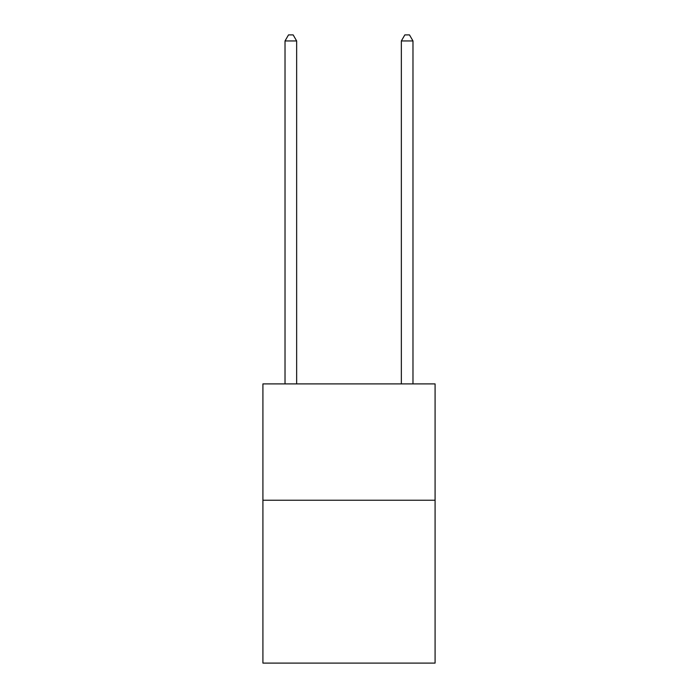 <?xml version="1.0" encoding="UTF-8"?>
<svg xmlns="http://www.w3.org/2000/svg" width="698" height="698" viewBox="0 0 698 698"><rect width="100%" height="100%" fill="white"/><g stroke="black" fill="none" stroke-linecap="round" stroke-linejoin="round"><path stroke-width="1.05" d="M435.09 500.23L435.09 663.1L262.91 663.1L262.91 383.9L435.09 383.9L435.09 500.23L262.91 500.23M296.65 383.9L296.65 40.946L285.02 40.946L285.02 383.9M285.02 40.946L288.51 34.9L293.16 34.9L296.65 40.946M412.98 383.9L412.98 40.946L401.35 40.946L401.35 383.9M401.35 40.946L404.84 34.9L409.49 34.9L412.98 40.946"/></g></svg>
